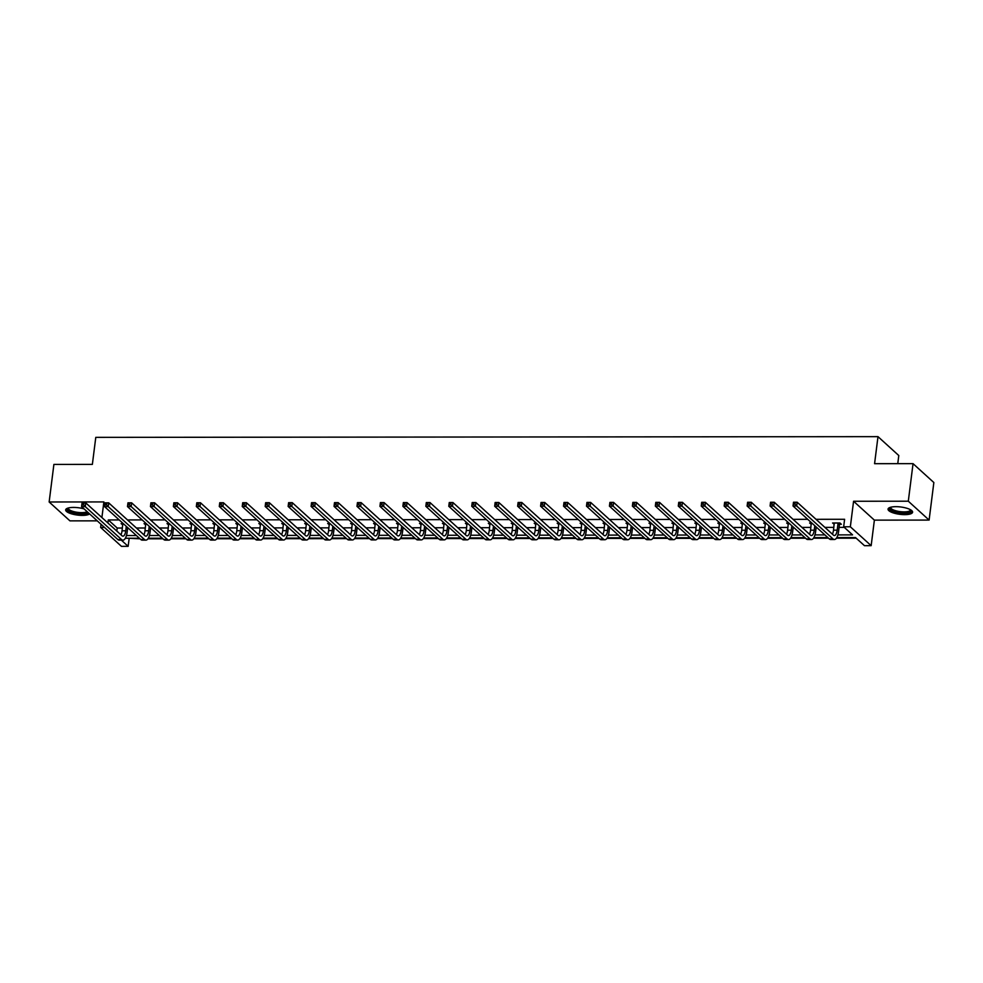 <?xml version="1.0" encoding="UTF-8"?>
<svg xmlns="http://www.w3.org/2000/svg" width="983" height="983" viewBox="0 0 983 983"><rect width="100%" height="100%" fill="white"/><g stroke="black" fill="none" stroke-linecap="round" stroke-linejoin="round"><path stroke-width="1.47" d="M89.613 513.912A12.374 3.699 7.2 0 1 82.326 515.387A12.374 3.699 7.2 0 1 65.664 509.858A12.374 3.699 7.2 0 1 73.553 507.425A12.374 3.699 7.2 0 1 84.071 508.887M895.931 506.675A12.374 3.699 7.2 0 1 912.593 512.217A12.374 3.699 7.2 0 1 904.704 514.637A12.374 3.699 7.2 0 1 888.042 509.108A12.374 3.699 7.2 0 1 895.931 506.675M101.9 517.549L103.879 501.932L49.15 501.981L53.893 464.431L92.365 464.394L95.781 437.361L877.991 436.649L874.575 463.681L913.047 463.657L933.85 482.53L929.107 520.081L908.304 501.207L853.576 501.256L850.344 526.79L871.159 545.663L864.462 545.676L855.542 537.59L836.791 537.603M913.047 463.657L908.304 501.207M49.15 501.981L69.953 520.867L97.243 520.843M853.576 501.256L874.379 520.13L929.107 520.081M874.379 520.13L871.159 545.663M128.454 538.242L140.028 538.819M147.917 538.819L162.981 538.807M170.858 538.795L185.934 538.782M193.811 538.77L208.875 538.758M216.764 538.758L231.828 538.745M239.717 538.733L254.781 538.721M262.658 538.709L277.734 538.696M285.611 538.696L300.675 538.672M308.564 538.672L323.628 538.659M331.517 538.647L346.581 538.635M354.458 538.623L369.534 538.61M377.411 538.61L392.475 538.598M400.364 538.586L415.428 538.573M423.317 538.561L438.381 538.549M446.257 538.549L461.322 538.537M469.21 538.524L484.275 538.512M492.164 538.5L507.228 538.487M515.117 538.487L530.181 538.463M538.057 538.463L553.122 538.451M561.01 538.438L576.075 538.426M583.963 538.426L599.028 538.401M606.916 538.401L621.981 538.389M629.857 538.377L644.922 538.365M652.81 538.352L667.875 538.34M675.763 538.34L690.828 538.328M698.716 538.315L713.781 538.303M721.657 538.291L736.722 538.279M744.61 538.279L759.675 538.266M767.563 538.254L782.628 538.242M790.516 538.229L805.581 538.217M813.457 538.217L828.522 538.192M836.41 538.192L856.193 538.168M129.105 538.831L128.146 546.339L121.462 546.351L100.647 527.466L104.542 527.466M897.762 463.669L898.794 455.534L877.991 436.649M145.754 524.897L144.071 523.62L146.246 523.62M191.648 524.861L189.977 523.583L192.152 523.583M237.554 524.811L235.871 523.534L238.046 523.534M283.448 524.775L281.777 523.497L283.952 523.497M329.354 524.725L327.671 523.46L329.846 523.447M375.248 524.689L373.577 523.411L375.752 523.411M421.154 524.652L419.471 523.374L421.646 523.374M467.048 524.603L465.377 523.325L467.552 523.325M512.954 524.566L511.271 523.288L513.445 523.288M558.848 524.517L557.177 523.251L559.352 523.239M604.754 524.48L603.071 523.202L605.245 523.202M650.648 524.443L648.977 523.165L651.151 523.165M696.554 524.394L694.87 523.116L697.045 523.116M742.448 524.357L740.777 523.079L742.951 523.079M788.354 524.308L786.67 523.042L788.845 523.042M839.679 524.271L841.337 524.271L839.924 522.993L832.576 522.993L834.248 524.271M119.226 519.946L108.29 519.946L117.21 528.043L122.408 528.031M136.416 528.018L145.361 528.018M159.369 528.006L168.302 527.994M182.322 527.982L191.255 527.969M205.275 527.957L214.208 527.957M228.216 527.945L237.161 527.932M251.169 527.92L260.102 527.908M274.122 527.896L283.055 527.883M297.075 527.871L306.008 527.871M320.016 527.859L328.961 527.846M342.969 527.834L351.902 527.822M365.922 527.81L374.855 527.81M388.875 527.797L397.808 527.785M411.816 527.773L420.761 527.76M434.769 527.748L443.702 527.748M457.722 527.736L466.655 527.724M480.675 527.711L489.608 527.699M503.615 527.687L512.561 527.674M526.569 527.662L535.502 527.662M549.522 527.65L558.455 527.638M572.475 527.625L581.408 527.613M595.415 527.601L604.361 527.601M618.368 527.588L627.301 527.576M641.321 527.564L650.255 527.552M664.275 527.539L673.208 527.539M687.215 527.527L696.161 527.515M710.168 527.502L719.101 527.49M733.121 527.478L742.054 527.478M756.074 527.453L765.007 527.453M779.015 527.441L787.961 527.429M801.968 527.416L810.901 527.404M824.921 527.392L833.854 527.392M839.101 527.38L844.299 527.38M837.897 534.899L852.568 534.875L843.66 526.79L844.606 519.282L816.001 519.307M807.719 519.319L793.06 519.331M784.766 519.331L770.107 519.343M761.825 519.356L747.154 519.368M738.872 519.38L724.201 519.393M715.919 519.393L701.26 519.417M692.966 519.417L678.307 519.429M670.025 519.442L655.354 519.454M647.072 519.466L632.401 519.479M624.119 519.479L609.46 519.491M601.166 519.503L586.507 519.515M578.225 519.528L563.554 519.54M555.272 519.54L540.613 519.552M532.319 519.565L517.66 519.577M509.378 519.589L494.707 519.602M486.425 519.602L471.754 519.626M463.472 519.626L448.813 519.638M440.519 519.651L425.86 519.663M417.578 519.675L402.907 519.688M394.625 519.688L379.954 519.7M371.672 519.712L357.013 519.724M348.719 519.737L334.06 519.749M325.778 519.749L311.107 519.761M302.825 519.774L288.154 519.786M279.872 519.798L265.213 519.81M256.919 519.81L242.26 519.835M233.979 519.835L219.307 519.847M211.026 519.86L196.354 519.872M188.072 519.884L173.413 519.896M165.119 519.896L150.46 519.909M142.179 519.921L127.507 519.933M811.294 524.295L809.623 523.017L811.798 523.017M765.401 524.332L763.717 523.054L765.892 523.054M719.495 524.381L717.823 523.103L719.998 523.103M673.601 524.418L671.917 523.14L674.092 523.14M627.695 524.455L626.024 523.189L628.198 523.177M581.801 524.504L580.117 523.226L582.305 523.226M535.895 524.541L534.224 523.263L536.399 523.263M490.001 524.59L488.318 523.312L490.505 523.312M444.095 524.627L442.424 523.349L444.599 523.349M398.201 524.664L396.518 523.398L398.705 523.386M352.295 524.713L350.624 523.435L352.799 523.435M306.401 524.75L304.718 523.472L306.905 523.472M260.495 524.799L258.824 523.521L260.999 523.521M214.601 524.836L212.918 523.558L215.105 523.558M168.695 524.873L167.024 523.607L169.199 523.595M122.801 524.922L121.118 523.644L123.305 523.644M843.66 526.79L850.344 526.79M101.052 524.295L100.647 527.466M108.29 519.946L107.909 522.993M126.451 535.538L136.404 535.526M149.391 535.514L159.357 535.514M172.344 535.502L182.297 535.489M195.298 535.477L205.25 535.465M218.251 535.452L228.203 535.452M241.191 535.44L251.157 535.428M264.144 535.416L274.097 535.403M287.097 535.391L297.05 535.391M310.05 535.379L320.003 535.366M332.991 535.354L342.956 535.342M355.944 535.33L365.897 535.317M378.897 535.317L388.85 535.305M401.85 535.293L411.803 535.28M424.791 535.268L434.756 535.256M447.744 535.244L457.697 535.244M470.697 535.231L480.65 535.219M493.65 535.207L503.603 535.194M516.591 535.182L526.556 535.182M539.544 535.17L549.497 535.157M562.497 535.145L572.45 535.133M585.45 535.121L595.403 535.108M608.391 535.108L618.356 535.096M631.344 535.084L641.297 535.071M654.297 535.059L664.25 535.047M677.25 535.035L687.203 535.035M700.191 535.022L710.144 535.01M723.144 534.998L733.097 534.985M746.097 534.973L756.05 534.973M769.05 534.961L779.003 534.949M791.991 534.936L801.944 534.924M814.944 534.912L824.897 534.912M121.327 540.146L128.146 546.339M827.883 537.615L813.838 537.627M804.93 537.627L790.897 537.64M781.976 537.652L767.944 537.664M759.036 537.676L744.991 537.689M736.083 537.689L722.038 537.701M713.13 537.713L699.097 537.726M690.177 537.738L676.144 537.75M667.236 537.762L653.191 537.775M644.283 537.775L630.238 537.787M621.33 537.799L607.297 537.812M598.377 537.824L584.344 537.836M575.436 537.836L561.391 537.848M552.483 537.861L538.438 537.873M529.53 537.885L515.497 537.898M506.577 537.898L492.544 537.91M483.636 537.922L469.591 537.934M460.683 537.947L446.638 537.959M437.73 537.959L423.698 537.984M414.777 537.984L400.745 537.996M391.836 538.008L377.791 538.02M368.883 538.033L354.838 538.045M345.93 538.045L331.898 538.057M322.977 538.07L308.945 538.082M300.036 538.094L285.992 538.106M277.083 538.106L263.039 538.119M254.13 538.131L240.098 538.143M231.177 538.156L217.145 538.168M208.236 538.168L194.192 538.192M185.283 538.192L171.239 538.205M162.33 538.217L148.298 538.229M139.377 538.242L125.345 538.254M117.21 528.043L116.817 531.078M834.137 522.993L833.977 524.271M811.184 523.017L811.024 524.295M788.243 523.042L788.071 524.32M765.29 523.054L765.13 524.332M742.337 523.079L742.177 524.357M719.384 523.103L719.224 524.381M696.443 523.116L696.271 524.394M673.49 523.14L673.33 524.418M650.537 523.165L650.377 524.443M627.584 523.177L627.424 524.455M604.643 523.202L604.484 524.48M581.69 523.226L581.531 524.504M558.737 523.251L558.577 524.517M535.784 523.263L535.624 524.541M512.843 523.288L512.684 524.566M489.89 523.312L489.731 524.59M466.937 523.325L466.778 524.603M443.984 523.349L443.825 524.627M421.043 523.374L420.884 524.652M398.09 523.386L397.931 524.664M375.137 523.411L374.978 524.689M352.184 523.435L352.025 524.713M329.244 523.46L329.084 524.725M306.291 523.472L306.131 524.75M283.337 523.497L283.178 524.775M260.384 523.521L260.225 524.799M237.444 523.534L237.284 524.811M214.491 523.558L214.331 524.836M191.538 523.583L191.378 524.861M168.584 523.595L168.425 524.873M145.644 523.62L145.484 524.897M122.691 523.644L122.531 524.922M834.223 522.993L833.51 530.156A7.938 2.961 -90.1 0 1 832.368 534.162M838.032 523.46L837.184 530.156A7.938 2.961 -90.1 0 1 834.383 535.538A7.938 2.961 -90.1 0 1 833.424 535.108L797.176 502.227L796.709 505.975L832.945 538.868A11.894 4.448 89.9 0 0 834.383 539.507A11.894 4.448 89.9 0 0 838.585 531.434L839.433 524.738L838.278 522.993M840.207 523.251L839.433 524.738M795.014 504.193L796.709 505.975L793.035 505.987L793.502 502.227L797.176 502.227L793.736 502.694L793.539 504.193L795.014 504.193L795.21 502.682M793.539 504.193L793.035 505.987L829.271 538.868A11.894 4.448 89.9 0 0 830.709 539.507L834.383 539.507M811.27 523.017L810.557 530.181A7.938 2.961 -90.1 0 1 809.427 534.174M814.796 525.733L814.231 530.181A7.938 2.961 -90.1 0 1 811.43 535.551A7.938 2.961 -90.1 0 1 810.471 535.133L774.235 502.239L773.756 505.999L810.004 538.893A11.894 4.448 89.9 0 0 811.43 539.52A11.894 4.448 89.9 0 0 815.644 531.447L816.197 527.011M772.06 504.205L773.756 505.999L770.082 505.999L770.549 502.252L774.235 502.239L770.783 502.706L770.598 504.205L772.06 504.205L772.257 502.706M770.598 504.205L770.082 505.999L806.318 538.893A11.894 4.448 89.9 0 0 807.756 539.532L811.43 539.52M788.329 523.042L787.604 530.206A7.938 2.961 -90.1 0 1 786.474 534.199M791.843 525.758L791.278 530.193A7.938 2.961 -90.1 0 1 788.477 535.575A7.938 2.961 -90.1 0 1 787.518 535.157L751.282 502.264L750.803 506.024L787.051 538.905A11.894 4.448 89.9 0 0 788.477 539.544A11.894 4.448 89.9 0 0 792.691 531.471L793.244 527.035M749.12 504.23L750.803 506.024L747.129 506.024L747.608 502.264L751.282 502.264L747.83 502.731L747.645 504.23L749.12 504.23L749.304 502.731M747.645 504.23L747.129 506.024L783.365 538.917A11.894 4.448 89.9 0 0 784.803 539.544L788.477 539.544M910.848 509.956A10.702 3.195 7.2 0 1 906.056 512.843A10.702 3.195 7.2 0 1 893.768 511.185A10.702 3.195 7.2 0 1 890.291 507.351M890.795 507.216A9.916 2.961 -172.8 0 0 890.721 507.461A9.916 2.961 -172.8 0 0 894.358 510.312A9.916 2.961 -172.8 0 0 904.618 511.885A9.916 2.961 -172.8 0 0 910.393 509.956A9.916 2.961 -172.8 0 0 910.393 509.685M888.337 508.469A12.3 3.674 -172.8 0 0 892.773 511.443A12.3 3.674 -172.8 0 0 912.47 511.516M88.04 512.487A10.702 3.195 7.2 0 1 71.39 511.934A10.702 3.195 7.2 0 1 67.913 508.1M68.417 507.965A9.916 2.961 -172.8 0 0 68.355 508.211A9.916 2.961 -172.8 0 0 71.98 511.062A9.916 2.961 -172.8 0 0 87.18 511.701M65.959 509.206A12.3 3.674 -172.8 0 0 70.395 512.192A12.3 3.674 -172.8 0 0 88.826 513.2M765.376 523.054L764.651 530.218A7.938 2.961 -90.1 0 1 763.521 534.224M768.89 525.782L768.337 530.218A7.938 2.961 -90.1 0 1 765.524 535.6A7.938 2.961 -90.1 0 1 764.577 535.182L728.329 502.288L727.862 506.036L764.098 538.93A11.894 4.448 89.9 0 0 765.536 539.569A11.894 4.448 89.9 0 0 769.738 531.496L770.303 527.048M726.167 504.254L727.862 506.036L724.176 506.048L724.655 502.288L728.329 502.288L724.889 502.755L724.692 504.254L726.167 504.254L726.351 502.755M724.692 504.254L724.176 506.048L760.424 538.93A11.894 4.448 89.9 0 0 761.85 539.569L765.536 539.569M742.423 523.079L741.71 530.242A7.938 2.961 -90.1 0 1 740.568 534.248M745.95 525.794L745.384 530.242A7.938 2.961 -90.1 0 1 742.583 535.624A7.938 2.961 -90.1 0 1 741.624 535.194L705.376 502.301L704.909 506.061L741.145 538.954A11.894 4.448 89.9 0 0 742.583 539.581A11.894 4.448 89.9 0 0 746.785 531.52L747.35 527.072M703.214 504.267L704.909 506.061L701.235 506.061L701.702 502.313L705.376 502.301L701.936 502.768L701.739 504.279L703.214 504.267L703.41 502.768M701.739 504.279L701.235 506.061L737.471 538.954A11.894 4.448 89.9 0 0 738.909 539.593L742.583 539.581M719.47 523.103L718.757 530.267A7.938 2.961 -90.1 0 1 717.627 534.26M722.996 525.819L722.431 530.255A7.938 2.961 -90.1 0 1 719.63 535.637A7.938 2.961 -90.1 0 1 718.671 535.219L682.435 502.325L681.956 506.085L718.204 538.979A11.894 4.448 89.9 0 0 719.63 539.606A11.894 4.448 89.9 0 0 723.844 531.533L724.397 527.097M680.261 504.291L681.956 506.085L678.282 506.085L678.749 502.325L682.435 502.325L678.983 502.792L678.798 504.291L680.261 504.291L680.457 502.792M678.798 504.291L678.282 506.085L714.518 538.979A11.894 4.448 89.9 0 0 715.956 539.606L719.63 539.606M696.529 523.116L695.804 530.279A7.938 2.961 -90.1 0 1 694.674 534.285M700.043 525.844L699.478 530.279A7.938 2.961 -90.1 0 1 696.677 535.661A7.938 2.961 -90.1 0 1 695.718 535.244L659.482 502.35L659.003 506.098L695.251 538.991A11.894 4.448 89.9 0 0 696.677 539.63A11.894 4.448 89.9 0 0 700.891 531.557L701.444 527.109M657.32 504.316L659.003 506.098L655.329 506.11L655.808 502.35L659.482 502.35L656.03 502.817L655.845 504.316L657.32 504.316L657.504 502.817M655.845 504.316L655.329 506.11L691.565 539.003A11.894 4.448 89.9 0 0 693.003 539.63L696.677 539.63M673.576 523.14L672.851 530.304A7.938 2.961 -90.1 0 1 671.721 534.31M677.09 525.856L676.537 530.304A7.938 2.961 -90.1 0 1 673.724 535.686A7.938 2.961 -90.1 0 1 672.777 535.256L636.529 502.374L636.062 506.122L672.298 539.016A11.894 4.448 89.9 0 0 673.736 539.642A11.894 4.448 89.9 0 0 677.938 531.582L678.503 527.134M634.367 504.34L636.062 506.122L632.376 506.122L632.855 502.374L636.529 502.374L633.089 502.829L632.892 504.34L634.367 504.34L634.551 502.829M632.892 504.34L632.376 506.122L668.624 539.016A11.894 4.448 89.9 0 0 670.05 539.655L673.736 539.642M650.623 523.165L649.91 530.329A7.938 2.961 -90.1 0 1 648.768 534.322M654.15 525.88L653.584 530.329A7.938 2.961 -90.1 0 1 650.783 535.698A7.938 2.961 -90.1 0 1 649.824 535.28L613.576 502.387L613.109 506.147L649.345 539.04A11.894 4.448 89.9 0 0 650.783 539.667A11.894 4.448 89.9 0 0 654.985 531.594L655.55 527.158M611.414 504.353L613.109 506.147L609.435 506.147L609.902 502.399L613.576 502.387L610.136 502.854L609.939 504.353L611.414 504.353L611.61 502.854M609.939 504.353L609.435 506.147L645.671 539.04A11.894 4.448 89.9 0 0 647.109 539.667L650.783 539.667M627.67 523.177L626.957 530.353A7.938 2.961 -90.1 0 1 625.827 534.347M631.197 525.905L630.631 530.341A7.938 2.961 -90.1 0 1 627.83 535.723A7.938 2.961 -90.1 0 1 626.871 535.305L590.636 502.411L590.156 506.171L626.404 539.053A11.894 4.448 89.9 0 0 627.83 539.692A11.894 4.448 89.9 0 0 632.044 531.619L632.597 527.183M588.461 504.377L590.156 506.171L586.482 506.171L586.949 502.411L590.636 502.411L587.183 502.878L586.998 504.377L588.461 504.377L588.657 502.878M586.998 504.377L586.482 506.171L622.718 539.065A11.894 4.448 89.9 0 0 624.156 539.692L627.83 539.692M604.729 523.202L604.004 530.365A7.938 2.961 -90.1 0 1 602.874 534.371M608.244 525.917L607.678 530.365A7.938 2.961 -90.1 0 1 604.877 535.747A7.938 2.961 -90.1 0 1 603.918 535.317L567.683 502.436L567.203 506.184L603.451 539.077A11.894 4.448 89.9 0 0 604.877 539.716A11.894 4.448 89.9 0 0 609.091 531.643L609.657 527.195M565.52 504.402L567.203 506.184L563.529 506.196L564.009 502.436L567.683 502.436L564.23 502.903L564.045 504.402L565.52 504.402L565.704 502.891M564.045 504.402L563.529 506.196L599.765 539.077A11.894 4.448 89.9 0 0 601.203 539.716L604.877 539.716M581.776 523.226L581.051 530.39A7.938 2.961 -90.1 0 1 579.921 534.383M585.29 525.942L584.738 530.39A7.938 2.961 -90.1 0 1 581.924 535.76A7.938 2.961 -90.1 0 1 580.978 535.342L544.729 502.448L544.263 506.208L580.498 539.102A11.894 4.448 89.9 0 0 581.936 539.728A11.894 4.448 89.9 0 0 586.138 531.656L586.704 527.22M542.567 504.414L544.263 506.208L540.576 506.208L541.055 502.46L544.729 502.448L541.289 502.915L541.092 504.414L542.567 504.414L542.751 502.915M541.092 504.414L540.576 506.208L576.824 539.102A11.894 4.448 89.9 0 0 578.25 539.728L581.936 539.728M558.823 523.251L558.111 530.415A7.938 2.961 -90.1 0 1 556.968 534.408M562.35 525.966L561.784 530.402A7.938 2.961 -90.1 0 1 558.983 535.784A7.938 2.961 -90.1 0 1 558.025 535.366L521.776 502.473L521.309 506.233L557.545 539.114A11.894 4.448 89.9 0 0 558.983 539.753A11.894 4.448 89.9 0 0 563.185 531.68L563.75 527.244M519.614 504.439L521.309 506.233L517.636 506.233L518.102 502.473L521.776 502.473L518.336 502.94L518.139 504.439L519.614 504.439L519.81 502.94M518.139 504.439L517.636 506.233L553.871 539.126A11.894 4.448 89.9 0 0 555.309 539.753L558.983 539.753M535.87 523.263L535.157 530.427A7.938 2.961 -90.1 0 1 534.027 534.433M539.397 525.979L538.831 530.427A7.938 2.961 -90.1 0 1 536.03 535.809A7.938 2.961 -90.1 0 1 535.071 535.391L498.836 502.497L498.356 506.245L534.605 539.139A11.894 4.448 89.9 0 0 536.03 539.778A11.894 4.448 89.9 0 0 540.245 531.705L540.797 527.257M496.661 504.463L498.356 506.245L494.682 506.257L495.149 502.497L498.836 502.497L495.383 502.964L495.199 504.463L496.661 504.463L496.857 502.964M495.199 504.463L494.682 506.257L530.918 539.139A11.894 4.448 89.9 0 0 532.356 539.778L536.03 539.778M512.929 523.288L512.204 530.451A7.938 2.961 -90.1 0 1 511.074 534.457M516.444 526.003L515.878 530.451A7.938 2.961 -90.1 0 1 513.077 535.833A7.938 2.961 -90.1 0 1 512.118 535.403L475.883 502.51L475.403 506.27L511.651 539.163A11.894 4.448 89.9 0 0 513.089 539.79A11.894 4.448 89.9 0 0 517.291 531.729L517.857 527.281M473.72 504.476L475.403 506.27L471.729 506.27L472.209 502.522L475.883 502.51L472.43 502.977L472.245 504.488L473.72 504.476L473.904 502.977M472.245 504.488L471.729 506.27L507.965 539.163A11.894 4.448 89.9 0 0 509.403 539.802L513.089 539.79M489.976 523.312L489.251 530.476A7.938 2.961 -90.1 0 1 488.121 534.469M493.491 526.028L492.938 530.464A7.938 2.961 -90.1 0 1 490.124 535.846A7.938 2.961 -90.1 0 1 489.178 535.428L452.93 502.534L452.463 506.294L488.698 539.188A11.894 4.448 89.9 0 0 490.136 539.814A11.894 4.448 89.9 0 0 494.338 531.742L494.904 527.306M450.767 504.5L452.463 506.294L448.776 506.294L449.256 502.534L452.93 502.534L449.489 503.001L449.292 504.5L450.767 504.5L450.951 503.001M449.292 504.5L448.776 506.294L485.024 539.188A11.894 4.448 89.9 0 0 486.45 539.814L490.136 539.814M467.023 523.325L466.311 530.488A7.938 2.961 -90.1 0 1 465.168 534.494M470.55 526.052L469.985 530.488A7.938 2.961 -90.1 0 1 467.183 535.87A7.938 2.961 -90.1 0 1 466.225 535.452L429.989 502.559L429.51 506.306L465.745 539.2A11.894 4.448 89.9 0 0 467.183 539.839A11.894 4.448 89.9 0 0 471.385 531.766L471.951 527.318M427.814 504.525L429.51 506.306L425.836 506.319L426.303 502.559L429.989 502.559L426.536 503.026L426.339 504.525L427.814 504.525L428.01 503.026M426.339 504.525L425.836 506.319L462.071 539.212A11.894 4.448 89.9 0 0 463.509 539.839L467.183 539.839M444.07 523.349L443.358 530.513A7.938 2.961 -90.1 0 1 442.227 534.519M447.597 526.065L447.032 530.513A7.938 2.961 -90.1 0 1 444.23 535.895A7.938 2.961 -90.1 0 1 443.272 535.465L407.036 502.583L406.557 506.331L442.805 539.225A11.894 4.448 89.9 0 0 444.23 539.851A11.894 4.448 89.9 0 0 448.445 531.791L448.998 527.343M404.861 504.549L406.557 506.331L402.883 506.331L403.349 502.583L407.036 502.583L403.583 503.038L403.399 504.549L404.861 504.549L405.057 503.038M403.399 504.549L402.883 506.331L439.118 539.225A11.894 4.448 89.9 0 0 440.556 539.864L444.23 539.851M421.129 523.374L420.405 530.537A7.938 2.961 -90.1 0 1 419.274 534.531M424.644 526.089L424.078 530.537A7.938 2.961 -90.1 0 1 421.277 535.907A7.938 2.961 -90.1 0 1 420.319 535.489L384.083 502.596L383.603 506.356L419.852 539.249A11.894 4.448 89.9 0 0 421.289 539.876A11.894 4.448 89.9 0 0 425.492 531.803L426.057 527.367M381.92 504.562L383.603 506.356L379.929 506.356L380.409 502.596L384.083 502.596L380.63 503.063L380.446 504.562L381.92 504.562L382.104 503.063M380.446 504.562L379.929 506.356L416.178 539.249A11.894 4.448 89.9 0 0 417.603 539.876L421.289 539.876M398.176 523.386L397.451 530.55A7.938 2.961 -90.1 0 1 396.321 534.555M401.691 526.114L401.138 530.55A7.938 2.961 -90.1 0 1 398.324 535.932A7.938 2.961 -90.1 0 1 397.378 535.514L361.13 502.62L360.663 506.38L396.899 539.262A11.894 4.448 89.9 0 0 398.336 539.9A11.894 4.448 89.9 0 0 402.539 531.828L403.104 527.392M358.967 504.586L360.663 506.38L356.976 506.38L357.456 502.62L361.13 502.62L357.689 503.087L357.493 504.586L358.967 504.586L359.151 503.087M357.493 504.586L356.976 506.38L393.225 539.274A11.894 4.448 89.9 0 0 394.65 539.9L398.336 539.9M375.223 523.411L374.511 530.574A7.938 2.961 -90.1 0 1 373.368 534.58M378.75 526.126L378.185 530.574A7.938 2.961 -90.1 0 1 375.383 535.956A7.938 2.961 -90.1 0 1 374.425 535.526L338.189 502.645L337.71 506.392L373.945 539.286A11.894 4.448 89.9 0 0 375.383 539.925A11.894 4.448 89.9 0 0 379.585 531.852L380.151 527.404M336.014 504.611L337.71 506.392L334.036 506.392L334.503 502.645L338.189 502.645L334.736 503.099L334.539 504.611L336.014 504.611L336.211 503.099M334.539 504.611L334.036 506.392L370.272 539.286A11.894 4.448 89.9 0 0 371.709 539.925L375.383 539.925M352.27 523.435L351.558 530.599A7.938 2.961 -90.1 0 1 350.427 534.592M355.797 526.151L355.232 530.599A7.938 2.961 -90.1 0 1 352.43 535.968A7.938 2.961 -90.1 0 1 351.472 535.551L315.236 502.657L314.757 506.417L351.005 539.311A11.894 4.448 89.9 0 0 352.43 539.937A11.894 4.448 89.9 0 0 356.645 531.864L357.198 527.429M313.061 504.623L314.757 506.417L311.083 506.417L311.55 502.669L315.236 502.657L311.783 503.124L311.599 504.623L313.061 504.623L313.258 503.124M311.599 504.623L311.083 506.417L347.318 539.311A11.894 4.448 89.9 0 0 348.756 539.937L352.43 539.937M329.33 523.46L328.605 530.623A7.938 2.961 -90.1 0 1 327.474 534.617M332.844 526.175L332.279 530.611A7.938 2.961 -90.1 0 1 329.477 535.993A7.938 2.961 -90.1 0 1 328.519 535.575L292.283 502.682L291.804 506.442L328.052 539.323A11.894 4.448 89.9 0 0 329.489 539.962A11.894 4.448 89.9 0 0 333.692 531.889L334.257 527.453M290.12 504.648L291.804 506.442L288.13 506.442L288.609 502.682L292.283 502.682L288.83 503.149L288.646 504.648L290.12 504.648L290.304 503.149M288.646 504.648L288.13 506.442L324.378 539.335A11.894 4.448 89.9 0 0 325.803 539.962L329.489 539.962M306.377 523.472L305.652 530.636A7.938 2.961 -90.1 0 1 304.521 534.641M309.891 526.188L309.338 530.636A7.938 2.961 -90.1 0 1 306.536 536.018A7.938 2.961 -90.1 0 1 305.578 535.6L269.33 502.706L268.863 506.454L305.099 539.348A11.894 4.448 89.9 0 0 306.536 539.986A11.894 4.448 89.9 0 0 310.739 531.914L311.304 527.466M267.167 504.672L268.863 506.454L265.177 506.466L265.656 502.706L269.33 502.706L265.889 503.173L265.693 504.672L267.167 504.672L267.351 503.161M265.693 504.672L265.177 506.466L301.425 539.348A11.894 4.448 89.9 0 0 302.85 539.986L306.536 539.986M283.423 523.497L282.711 530.66A7.938 2.961 -90.1 0 1 281.568 534.666M286.95 526.212L286.385 530.66A7.938 2.961 -90.1 0 1 283.583 536.042A7.938 2.961 -90.1 0 1 282.625 535.612L246.389 502.718L245.91 506.478L282.146 539.372A11.894 4.448 89.9 0 0 283.583 539.999A11.894 4.448 89.9 0 0 287.786 531.938L288.351 527.49M244.214 504.684L245.91 506.478L242.236 506.478L242.703 502.731L246.389 502.718L242.936 503.185L242.752 504.697L244.214 504.684L244.411 503.185M242.752 504.697L242.236 506.478L278.472 539.372A11.894 4.448 89.9 0 0 279.909 540.011L283.583 539.999M260.47 523.521L259.758 530.685A7.938 2.961 -90.1 0 1 258.627 534.678M263.997 526.237L263.432 530.673A7.938 2.961 -90.1 0 1 260.63 536.054A7.938 2.961 -90.1 0 1 259.672 535.637L223.436 502.743L222.957 506.503L259.205 539.397A11.894 4.448 89.9 0 0 260.63 540.023A11.894 4.448 89.9 0 0 264.845 531.95L265.398 527.515M221.261 504.709L222.957 506.503L219.283 506.503L219.75 502.743L223.436 502.743L219.983 503.21L219.799 504.709L221.261 504.709L221.458 503.21M219.799 504.709L219.283 506.503L255.519 539.397A11.894 4.448 89.9 0 0 256.956 540.023L260.63 540.023M237.53 523.534L236.805 530.697A7.938 2.961 -90.1 0 1 235.674 534.703M241.044 526.261L240.491 530.697A7.938 2.961 -90.1 0 1 237.677 536.079A7.938 2.961 -90.1 0 1 236.719 535.661L200.483 502.768L200.004 506.515L236.252 539.409A11.894 4.448 89.9 0 0 237.689 540.048A11.894 4.448 89.9 0 0 241.892 531.975L242.457 527.527M198.32 504.734L200.004 506.515L196.33 506.528L196.809 502.768L200.483 502.768L197.03 503.235L196.846 504.734L198.32 504.734L198.505 503.235M196.846 504.734L196.33 506.528L232.578 539.409A11.894 4.448 89.9 0 0 234.003 540.048L237.689 540.048M214.577 523.558L213.852 530.722A7.938 2.961 -90.1 0 1 212.721 534.727M218.091 526.274L217.538 530.722A7.938 2.961 -90.1 0 1 214.736 536.104A7.938 2.961 -90.1 0 1 213.778 535.674L177.53 502.78L177.063 506.54L213.299 539.434A11.894 4.448 89.9 0 0 214.736 540.06A11.894 4.448 89.9 0 0 218.939 532L219.504 527.552M175.367 504.758L177.063 506.54L173.377 506.54L173.856 502.792L177.53 502.78L174.089 503.247L173.893 504.758L175.367 504.758L175.552 503.247M173.893 504.758L173.377 506.54L209.625 539.434A11.894 4.448 89.9 0 0 211.062 540.072L214.736 540.06M191.624 523.583L190.911 530.746A7.938 2.961 -90.1 0 1 189.768 534.74M195.15 526.298L194.585 530.734A7.938 2.961 -90.1 0 1 191.783 536.116A7.938 2.961 -90.1 0 1 190.825 535.698L154.589 502.804L154.11 506.564L190.346 539.458A11.894 4.448 89.9 0 0 191.783 540.085A11.894 4.448 89.9 0 0 195.986 532.012L196.551 527.576M152.414 504.771L154.11 506.564L150.436 506.564L150.903 502.804L154.589 502.804L151.136 503.271L150.952 504.771L152.414 504.771L152.611 503.271M150.952 504.771L150.436 506.564L186.672 539.458A11.894 4.448 89.9 0 0 188.109 540.085L191.783 540.085M168.671 523.595L167.958 530.759A7.938 2.961 -90.1 0 1 166.827 534.764M172.197 526.323L171.632 530.759A7.938 2.961 -90.1 0 1 168.83 536.14A7.938 2.961 -90.1 0 1 167.872 535.723L131.636 502.829L131.157 506.577L167.405 539.47A11.894 4.448 89.9 0 0 168.83 540.109A11.894 4.448 89.9 0 0 173.045 532.036L173.598 527.588M129.473 504.795L131.157 506.577L127.483 506.589L127.962 502.829L131.636 502.829L128.183 503.296L127.999 504.795L129.473 504.795L129.658 503.296M127.999 504.795L127.483 506.589L163.719 539.483A11.894 4.448 89.9 0 0 165.156 540.109L168.83 540.109M145.73 523.62L145.005 530.783A7.938 2.961 -90.1 0 1 143.874 534.789M149.244 526.335L148.691 530.783A7.938 2.961 -90.1 0 1 145.877 536.165A7.938 2.961 -90.1 0 1 144.919 535.735L108.683 502.854L108.204 506.601L144.452 539.495A11.894 4.448 89.9 0 0 145.889 540.122A11.894 4.448 89.9 0 0 150.092 532.061L150.657 527.613M106.52 504.82L108.204 506.601L104.53 506.601L105.009 502.854L108.683 502.854L105.23 503.308L105.046 504.82L106.52 504.82L106.705 503.308M105.046 504.82L104.53 506.601L140.778 539.495A11.894 4.448 89.9 0 0 142.203 540.134L145.889 540.122M122.777 523.644L122.052 530.808A7.938 2.961 -90.1 0 1 120.921 534.801M126.291 526.36L125.738 530.808A7.938 2.961 -90.1 0 1 122.936 536.177A7.938 2.961 -90.1 0 1 121.978 535.76L85.73 502.866L85.263 506.626L121.499 539.52A11.894 4.448 89.9 0 0 122.936 540.146A11.894 4.448 89.9 0 0 127.139 532.073L127.704 527.638M83.567 504.832L85.263 506.626L81.577 506.626L82.056 502.878L85.73 502.866L82.289 503.333L82.093 504.832L83.567 504.832L83.752 503.333M82.093 504.832L81.577 506.626L117.825 539.52A11.894 4.448 89.9 0 0 119.262 540.146L122.936 540.146M837.184 530.156L833.51 530.156M832.945 538.868L829.271 538.868M814.231 530.181L810.557 530.181M810.004 538.893L806.318 538.893M791.278 530.193L787.604 530.206M787.051 538.905L783.365 538.917M768.337 530.218L764.651 530.218M764.098 538.93L760.424 538.93M745.384 530.242L741.71 530.242M741.145 538.954L737.471 538.954M722.431 530.255L718.757 530.267M718.204 538.979L714.518 538.979M699.478 530.279L695.804 530.279M695.251 538.991L691.565 539.003M676.537 530.304L672.851 530.304M672.298 539.016L668.624 539.016M653.584 530.329L649.91 530.329M649.345 539.04L645.671 539.04M630.631 530.341L626.957 530.353M626.404 539.053L622.718 539.065M607.678 530.365L604.004 530.365M603.451 539.077L599.765 539.077M584.738 530.39L581.051 530.39M580.498 539.102L576.824 539.102M561.784 530.402L558.111 530.415M557.545 539.114L553.871 539.126M538.831 530.427L535.157 530.427M534.605 539.139L530.918 539.139M515.878 530.451L512.204 530.451M511.651 539.163L507.965 539.163M492.938 530.464L489.251 530.476M488.698 539.188L485.024 539.188M469.985 530.488L466.311 530.488M465.745 539.2L462.071 539.212M447.032 530.513L443.358 530.513M442.805 539.225L439.118 539.225M424.078 530.537L420.405 530.537M419.852 539.249L416.178 539.249M401.138 530.55L397.451 530.55M396.899 539.262L393.225 539.274M378.185 530.574L374.511 530.574M373.945 539.286L370.272 539.286M355.232 530.599L351.558 530.599M351.005 539.311L347.318 539.311M332.279 530.611L328.605 530.623M328.052 539.323L324.378 539.335M309.338 530.636L305.652 530.636M305.099 539.348L301.425 539.348M286.385 530.66L282.711 530.66M282.146 539.372L278.472 539.372M263.432 530.673L259.758 530.685M259.205 539.397L255.519 539.397M240.491 530.697L236.805 530.697M236.252 539.409L232.578 539.409M217.538 530.722L213.852 530.722M213.299 539.434L209.625 539.434M194.585 530.734L190.911 530.746M190.346 539.458L186.672 539.458M171.632 530.759L167.958 530.759M167.405 539.47L163.719 539.483M148.691 530.783L145.005 530.783M144.452 539.495L140.778 539.495M125.738 530.808L122.052 530.808M121.499 539.52L117.825 539.52"/></g></svg>
